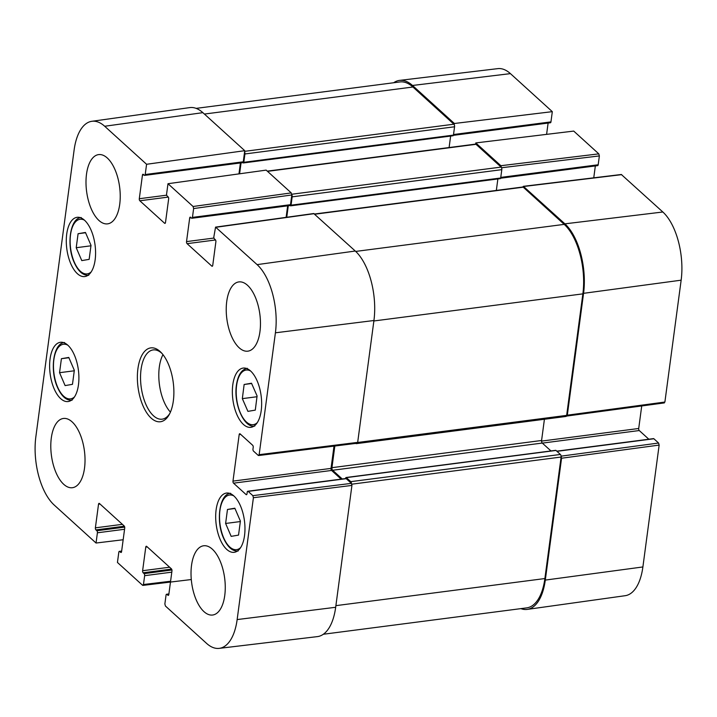 <?xml version="1.0" encoding="UTF-8"?>
<svg xmlns="http://www.w3.org/2000/svg" width="717" height="717" viewBox="0 0 717 717"><rect width="100%" height="100%" fill="white"/><g stroke="black" fill="none" stroke-linecap="round" stroke-linejoin="round"><path stroke-width="1.08" d="M240.401 521.107L238.537 535.106L231.17 536.361L225.613 523.464L227.477 509.464L234.844 508.21L240.401 521.107M255.288 410.115L247.921 411.37L242.337 398.634L244.138 384.482L251.506 383.228L257.089 395.963L255.288 410.115M261.212 410.608A29.872 14.25 82.6 0 1 250.842 427.332A29.872 14.25 82.6 0 1 232.864 399.539A29.872 14.25 82.6 0 1 243.162 368.081A29.872 14.25 82.6 0 1 261.212 410.608M244.138 384.482L251.631 383.505M242.337 398.634L256.991 396.734M74.335 370.339L72.471 384.339L65.104 385.594L59.547 372.697L61.411 358.697L68.778 357.433L74.335 370.339M61.411 358.697L68.904 357.72M59.547 372.697L74.281 370.788M227.477 509.464L234.97 508.487M225.613 523.464L240.347 521.555M91.014 245.357L89.15 259.357L81.783 260.612L76.217 247.715L78.09 233.715L85.448 232.451L91.014 245.357M78.09 233.715L85.574 232.738M76.217 247.715L90.951 245.806M202.866 112.659A52.377 24.987 -97.4 0 0 189.754 107.604L91.83 121.298A51.391 24.521 82.6 0 1 104.691 126.255L146.582 164.283L244.748 150.687L202.866 112.659L104.691 126.255M244.748 150.687L243.269 161.791L145.21 174.518A1.551 0.744 82.6 0 1 144.673 175.378A1.551 0.744 82.6 0 1 144.287 175.235L143.364 174.392A1.551 0.744 -97.4 0 0 142.979 174.24A1.551 0.744 -97.4 0 0 142.441 175.109L143.947 174.921M242.346 162.517A1.551 0.744 -97.4 0 0 242.731 162.66A1.551 0.744 -97.4 0 0 243.269 161.791M240.419 162.965L238.967 173.881M291.245 192.9L266.15 170.117L167.984 183.713L193.079 206.496L193.626 208.557L291.801 194.961L291.245 192.9L193.079 206.496M291.801 194.961L290.502 204.677L192.452 217.394A1.551 0.744 82.6 0 1 191.914 218.264A1.551 0.744 82.6 0 1 191.529 218.12L190.605 217.278A1.551 0.744 -97.4 0 0 190.22 217.126A1.551 0.744 -97.4 0 0 189.682 217.995L191.179 217.807M289.578 205.403A1.551 0.744 -97.4 0 0 289.964 205.546A1.551 0.744 -97.4 0 0 290.502 204.677M287.66 205.851L286.119 217.35M356.752 443.088L357.675 442.371L373.933 320.517A52.377 24.987 -97.4 0 0 355.273 251.031L313.741 213.523L215.566 227.119L257.107 264.627A51.391 24.521 82.6 0 1 275.409 332.805L259.151 454.668L258.228 455.385L253.531 451.118A1.551 0.744 82.6 0 1 252.976 449.057L253.209 447.327A1.551 0.744 -97.4 0 0 252.653 445.266L240.105 433.875A1.551 0.744 -97.4 0 0 239.72 433.722A1.551 0.744 -97.4 0 0 239.182 434.592L240.688 434.394M334.005 446.126L331.03 468.398L232.98 481.116A1.551 0.744 -97.4 0 0 233.527 483.168L331.586 470.451A1.551 0.744 82.6 0 1 331.03 468.398M331.586 470.451L341.14 479.126M346.212 478.669A1.551 0.744 -97.4 0 0 345.827 478.517L247.768 491.244A1.551 0.744 82.6 0 1 248.154 491.387L346.212 478.669L351.375 483.366L252.85 495.653L253.406 497.715L237.148 619.569A51.391 24.521 82.6 0 1 219.196 648.365A51.391 24.521 82.6 0 1 206.568 643.373L165.421 606.017L164.865 603.956L166.048 595.11A1.551 0.744 82.6 0 1 166.586 594.241A1.551 0.744 82.6 0 1 166.971 594.393L168.862 594.151M219.196 648.365L317.38 636.615A52.377 24.987 -97.4 0 0 335.673 607.281L351.93 485.418L351.375 483.366M123.163 539.749L96.042 543.029L54.16 505.001A51.391 24.521 82.6 0 1 35.85 436.823L74.111 150.05A51.391 24.521 82.6 0 1 91.83 121.298M84.516 468.156A34.918 16.661 82.6 0 1 72.399 487.712A34.918 16.661 82.6 0 1 51.391 455.223A34.918 16.661 82.6 0 1 63.419 418.459A34.918 16.661 82.6 0 1 84.516 468.156M224.753 595.477A34.918 16.661 82.6 0 1 212.635 615.025A34.918 16.661 82.6 0 1 191.618 582.536A34.918 16.661 82.6 0 1 203.655 545.771A34.918 16.661 82.6 0 1 224.753 595.477M259.957 331.621A34.918 16.661 82.6 0 1 247.84 351.169A34.918 16.661 82.6 0 1 226.823 318.689A34.918 16.661 82.6 0 1 238.86 281.915A34.918 16.661 82.6 0 1 259.957 331.621M119.721 204.309A34.918 16.661 82.6 0 1 107.604 223.856A34.918 16.661 82.6 0 1 86.596 191.376A34.918 16.661 82.6 0 1 98.623 154.603A34.918 16.661 82.6 0 1 119.721 204.309M78.467 384.823A29.872 14.25 82.6 0 1 68.106 401.547A29.872 14.25 82.6 0 1 50.127 373.754A29.872 14.25 82.6 0 1 60.416 342.296A29.872 14.25 82.6 0 1 78.467 384.823M244.533 535.59A29.872 14.25 82.6 0 1 234.172 552.314A29.872 14.25 82.6 0 1 216.193 524.521A29.872 14.25 82.6 0 1 226.482 493.063A29.872 14.25 82.6 0 1 244.533 535.59M95.146 259.841A29.872 14.25 82.6 0 1 84.776 276.565A29.872 14.25 82.6 0 1 66.798 248.772A29.872 14.25 82.6 0 1 77.095 217.314A29.872 14.25 82.6 0 1 95.146 259.841M169.804 413.476A34.918 16.661 82.6 0 1 162.15 419.176A34.918 16.661 82.6 0 1 141.052 369.47A34.918 16.661 82.6 0 1 153.169 349.923A34.918 16.661 82.6 0 1 162.024 353.481M137.915 368.735A37.248 17.773 -97.4 0 0 147.057 413.297A37.248 17.773 -97.4 0 0 169.221 414.587A37.248 17.773 -97.4 0 0 161.173 352.558A37.248 17.773 -97.4 0 0 137.915 368.735M170.592 581.245L143.463 584.525L142.54 585.242L117.445 562.46L118.816 552.224A1.551 0.744 82.6 0 1 119.354 551.364A1.551 0.744 82.6 0 1 119.739 551.507L121.63 551.265M143.463 584.525L144.646 575.679L171.802 572.157M171.946 570.006L144.09 573.627A1.551 0.744 82.6 0 1 144.646 575.679M144.09 573.627L143.167 572.784L171.614 569.092M169.624 567.219L142.62 570.723A1.551 0.744 -97.4 0 0 143.167 572.784M142.62 570.723L145.766 547.116L147.263 546.928M168.612 595.137L167.895 595.235A1.551 0.744 -97.4 0 0 168.28 595.379A1.551 0.744 -97.4 0 0 168.818 594.51L171.963 570.902A1.551 0.744 -97.4 0 0 171.417 568.85L146.689 546.399A1.551 0.744 -97.4 0 0 146.304 546.246A1.551 0.744 -97.4 0 0 145.766 547.116M167.895 595.235L166.971 594.393M252.85 495.653L248.154 491.387M246.791 494.47L246.074 494.56A1.551 0.744 -97.4 0 0 246.46 494.712A1.551 0.744 -97.4 0 0 246.998 493.843L247.231 492.104A1.551 0.744 82.6 0 1 247.768 491.244M246.074 494.56L233.527 483.168M232.98 481.116L239.182 434.592M212.528 266.016L211.811 266.115A1.551 0.744 -97.4 0 0 212.196 266.267A1.551 0.744 -97.4 0 0 212.734 265.398L215.88 241.79A1.551 0.744 -97.4 0 0 215.333 239.729L214.41 238.886A1.551 0.744 82.6 0 1 213.854 236.834L215.566 227.119M211.811 266.115L187.083 243.663L215.53 239.971M213.953 238.053L186.528 241.602A1.551 0.744 -97.4 0 0 187.083 243.663M186.528 241.602L189.682 217.995M192.452 217.394L193.626 208.557M167.984 183.713L166.613 193.948A1.551 0.744 82.6 0 0 167.169 196.001L168.092 196.843A1.551 0.744 -97.4 0 1 168.647 198.905L165.493 222.512A1.551 0.744 -97.4 0 1 164.955 223.381A1.551 0.744 -97.4 0 1 164.569 223.229L139.842 200.778L168.298 197.085M166.711 195.167L139.295 198.717A1.551 0.744 -97.4 0 0 139.842 200.778M139.295 198.717L142.441 175.109M145.21 174.518L146.582 164.283M96.042 543.029L97.404 532.794L124.561 529.271M124.704 527.12L96.858 530.741A1.551 0.744 82.6 0 1 97.404 532.794M96.858 530.741L95.935 529.899L124.382 526.206M122.392 524.342L95.379 527.837A1.551 0.744 -97.4 0 0 95.935 529.899M95.379 527.837L98.525 504.23L100.03 504.042M121.379 552.251L120.653 552.35A1.551 0.744 -97.4 0 0 121.039 552.493A1.551 0.744 -97.4 0 0 121.576 551.633L124.731 528.017A1.551 0.744 -97.4 0 0 124.175 525.964L99.457 503.513A1.551 0.744 -97.4 0 0 99.071 503.361A1.551 0.744 -97.4 0 0 98.525 504.23M120.653 552.35L119.739 551.507M162.974 354.637A34.918 16.661 -97.4 0 0 159.308 367.104A34.918 16.661 -97.4 0 0 170.431 412.114M501.55 167.751L599.367 155.93L598.812 153.868L573.725 131.086L475.783 142.925L500.878 165.708L501.452 167.554M599.367 155.93L598.184 164.776L500.771 177.404M597.261 165.493A1.551 0.744 -97.4 0 0 597.646 165.636A1.551 0.744 -97.4 0 0 598.184 164.776M595.343 165.941L593.757 177.825M663.969 402.757L664.892 402.04L681.15 280.177A51.391 24.521 -97.4 0 0 662.84 211.999L621.316 174.491L523.383 186.33L564.906 223.838A52.377 24.987 82.6 0 1 583.566 293.325L567.308 415.179L566.493 415.985M641.724 405.956L638.713 428.488L541.559 441.089M542.339 443.115L639.268 430.541A1.551 0.744 82.6 0 1 638.713 428.488M639.268 430.541L648.822 439.216M556.966 451.334L653.895 438.759A1.551 0.744 -97.4 0 0 653.51 438.616L556.777 451.163M653.895 438.759L658.591 443.025L561.106 456.155M561.115 456.29L561.563 458.226L545.296 580.089A52.377 24.987 82.6 0 1 527.246 609.396L625.17 595.702A51.391 24.521 -97.4 0 0 642.889 566.95L659.147 445.087L658.591 443.025M510.432 73.627A51.391 24.521 -97.4 0 0 497.804 68.635L399.62 80.385A52.377 24.987 82.6 0 1 412.499 85.466L454.381 123.494L552.314 111.655L510.432 73.627L412.499 85.466M552.314 111.655L550.952 121.89L453.529 134.527M550.029 122.607A1.551 0.744 -97.4 0 0 550.414 122.759A1.551 0.744 -97.4 0 0 550.952 121.89M548.111 123.055L546.596 134.366M454.219 124.677L454.381 123.494M393.66 82.751A52.377 24.987 82.6 0 1 399.62 80.385M527.246 609.396A52.377 24.987 82.6 0 1 520.874 608.625M522.872 187.003L523.374 186.33M475.783 142.925L475.622 144.117M323.34 634.249L526.717 607.873A52.377 24.987 -97.4 0 0 544.884 578.547L561.097 457.034A1.936 0.923 -97.4 0 0 560.407 454.461L555.98 450.437A1.165 0.556 -97.4 0 0 555.693 450.33A1.165 0.556 -97.4 0 0 555.442 450.509M351.482 483.482A1.936 0.923 -97.4 0 0 350.774 481.654L346.347 477.63A1.165 0.556 -97.4 0 0 346.06 477.513A1.165 0.556 -97.4 0 0 345.657 478.167L345.603 478.553M550.961 450.939L542.276 443.061A1.936 0.923 82.6 0 1 541.586 440.489L544.418 419.257M342.26 478.983L332.643 470.253A1.936 0.923 82.6 0 1 331.953 467.672L334.839 446.019M355.811 443.402L355.874 443.464A1.936 0.923 -97.4 0 0 356.349 443.653A1.936 0.923 -97.4 0 0 356.806 443.276M356.349 443.653L565.982 416.46A1.936 0.923 -97.4 0 0 566.654 415.376L582.867 293.862A52.377 24.987 -97.4 0 0 564.216 224.376L523.249 187.191A1.936 0.923 -97.4 0 0 522.774 187.003L314.503 214.016M496.343 190.426L497.867 178.954M286.755 217.26L288.288 205.77M290.116 205.492L290.367 205.725A1.165 0.556 -97.4 0 0 290.654 205.833A1.165 0.556 -97.4 0 0 291.057 205.179L292.169 196.852A1.936 0.923 -97.4 0 0 291.819 194.746M500 178.533A1.165 0.556 -97.4 0 0 500.287 178.641A1.165 0.556 -97.4 0 0 500.69 177.995L501.801 169.66A1.936 0.923 -97.4 0 0 501.111 167.088L476.016 144.305A1.936 0.923 -97.4 0 0 475.532 144.117L267.271 171.13M449.102 147.541L450.635 136.069M239.595 173.792L241.055 162.884M242.875 162.607L243.126 162.84A1.165 0.556 -97.4 0 0 243.413 162.947A1.165 0.556 -97.4 0 0 243.816 162.302L244.927 153.967A1.936 0.923 -97.4 0 0 244.587 151.87M452.759 135.647A1.165 0.556 -97.4 0 0 453.045 135.755A1.165 0.556 -97.4 0 0 453.449 135.11L454.56 126.775A1.936 0.923 -97.4 0 0 453.87 124.202L412.911 87.008A52.377 24.987 -97.4 0 0 399.916 81.944L196.126 108.375M240.562 547.671A27.542 13.148 82.6 0 1 223.668 537.813A27.542 13.148 82.6 0 1 220.666 506.498A27.542 13.148 82.6 0 1 233.85 495.922M257.242 422.689A27.542 13.148 82.6 0 1 241.996 416.21A27.542 13.148 82.6 0 1 236.574 385.71A27.542 13.148 82.6 0 1 250.529 370.94M74.496 396.904A27.542 13.148 82.6 0 1 57.602 387.046A27.542 13.148 82.6 0 1 54.6 355.731A27.542 13.148 82.6 0 1 67.783 345.155M91.176 271.922A27.542 13.148 82.6 0 1 74.272 262.063A27.542 13.148 82.6 0 1 71.27 230.749A27.542 13.148 82.6 0 1 84.463 220.173M253.406 497.715L351.93 485.418M335.673 607.281L237.148 619.569M357.675 442.371L259.151 454.668M215.96 227.271L314.127 213.675M165.286 223.13L164.569 223.229M355.273 251.031L257.107 264.627M373.933 320.517L275.409 332.805M598.812 153.868L500.878 165.708M523.76 186.483L621.693 174.643M664.892 402.04L567.308 415.179M583.566 293.325L681.15 280.177M561.563 458.226L659.147 445.087M564.906 223.838L662.84 211.999M545.296 580.089L642.889 566.95M335.888 605.65L544.884 578.547M351.823 484.181L561.097 457.034M350.774 481.654L560.407 454.461M346.347 477.63L555.98 450.437M332.643 470.253L542.276 443.061M331.953 467.672L541.586 440.489M357.658 442.479L566.654 415.376M373.871 320.974L582.867 293.862M355.704 251.425L564.216 224.376M314.745 214.231L523.249 187.191M291.057 205.179L500.69 177.995M292.169 196.852L501.801 169.66M291.801 194.235L501.111 167.088M267.504 171.345L476.016 144.305M243.816 162.302L453.449 135.11M244.927 153.967L454.56 126.775M244.658 151.341L453.87 124.202M204.399 114.057L412.911 87.008M254.804 426.032C244.246 428.497 233.536 404.236 236.386 385.343C237.901 375.116 241.548 369.443 247.32 368.323M64.575 342.538C53.506 342.825 49.5 370.053 57.53 387.485C61.581 396.402 66.421 400.66 72.059 400.247M238.125 551.014C232.487 551.427 227.648 547.179 223.596 538.252C215.566 520.82 219.572 493.592 230.641 493.305M81.254 217.556C70.185 217.843 66.17 245.071 74.201 262.503C78.252 271.42 83.1 275.678 88.738 275.265M121.657 551.059L119.354 551.364M191.296 579.542L142.916 585.395M168.889 593.945L166.586 594.241M258.613 455.537L357.129 443.24M289.964 205.546L191.914 218.264M242.731 162.66L144.673 175.378M453.404 135.334L550.414 122.759M500.636 178.219L597.646 165.636M566.771 416.048L664.354 402.909M346.06 477.513L555.693 450.33M290.654 205.833L500.287 178.641M243.413 162.947L453.045 135.755"/></g></svg>
